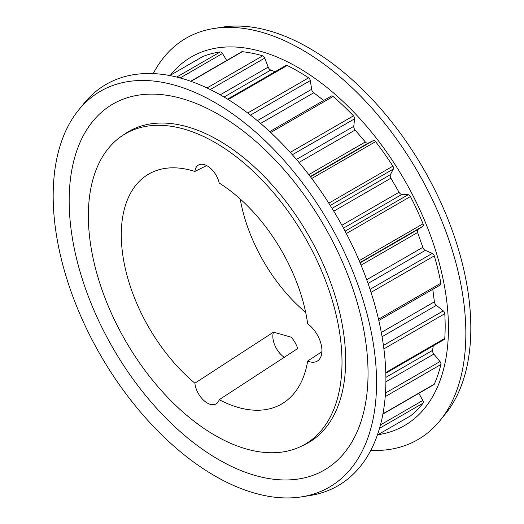 <?xml version="1.0" encoding="UTF-8"?>
<svg xmlns="http://www.w3.org/2000/svg" width="524" height="524" viewBox="0 0 524 524"><rect width="100%" height="100%" fill="white"/><g stroke="black" fill="none" stroke-linecap="round" stroke-linejoin="round"><path stroke-width="0.79" d="M377.896 434.737A212.914 122.93 -120 0 0 442.584 276.751A212.914 122.93 -120 0 0 297.894 67.426A212.914 122.93 -120 0 0 170.359 75.26M370.769 450.391A231.759 133.803 -120 0 0 440.16 420.425A231.759 133.803 -120 0 0 445.655 230.888A231.759 133.803 -120 0 0 301.968 49.695A231.759 133.803 -120 0 0 213.884 28.499A231.759 133.803 -120 0 0 153.231 73.609M440.16 420.425L445.479 413.862A228.661 132.015 -120 0 0 450.902 226.853A228.661 132.015 -120 0 0 309.134 48.084A228.661 132.015 -120 0 0 222.228 27.176L213.884 28.499M132.605 129.428A179.667 103.732 -120 0 0 131.157 130.437M123.206 135.094A179.667 103.732 60 0 1 128.78 131.452A179.667 103.732 60 0 1 218.613 140.353A179.667 103.732 60 0 1 335.982 298.673A179.667 103.732 60 0 1 308.446 442.649A179.667 103.732 60 0 1 302.505 445.649M78.521 110.138L83.84 103.575A231.759 133.803 60 0 1 222.032 95.846A231.759 133.803 60 0 1 379.356 322.935A231.759 133.803 60 0 1 310.116 495.501L301.772 496.824A228.661 132.015 60 0 1 214.866 475.916A228.661 132.015 60 0 1 73.098 297.147A228.661 132.015 60 0 1 78.521 110.138A228.661 132.015 60 0 1 214.866 102.514A228.661 132.015 60 0 1 370.088 326.563A228.661 132.015 60 0 1 301.772 496.824M218.613 114.494A211.336 122.013 -120 0 0 69.175 200.777A211.336 122.013 -120 0 0 218.613 459.607A211.336 122.013 -120 0 0 368.045 373.324A211.336 122.013 -120 0 0 218.613 114.494M310.516 441.097A179.667 103.732 -120 0 0 312.114 440.35M378.806 320.498L440.402 284.938A2.646 1.526 -120 0 0 440.9 283.176A208.27 120.245 -120 0 0 434.285 255.856A2.646 1.526 -120 0 0 432.549 253.505A2.646 1.526 -120 0 0 432.32 253.393L370.055 289.34M359.981 262.57L422.796 226.303L418.008 229.466A3.53 2.037 -120 0 0 417.608 232.512L422.822 247.341A3.53 2.037 -120 0 0 425.049 250.203A3.53 2.037 -120 0 0 425.35 250.354L432.32 253.393M422.796 226.303A2.646 1.526 -120 0 0 423.019 223.82A208.27 120.245 -120 0 0 410.436 196.559A2.646 1.526 -120 0 0 409.008 194.967A2.646 1.526 -120 0 0 408.216 194.712L345.087 231.156M330.251 205.46L393.38 169.016L390.413 174.649A3.53 2.037 -120 0 0 390.911 178.193L399.033 192.262A3.53 2.037 -120 0 0 400.795 194.129A3.53 2.037 -120 0 0 401.856 194.463L408.216 194.712M393.38 169.016A2.646 1.526 -120 0 0 392.889 166.167A208.27 120.245 -120 0 0 375.577 141.644A2.646 1.526 -120 0 0 374.588 140.746A2.646 1.526 -120 0 0 373.311 140.596L310.496 176.857M292.346 154.75L354.617 118.804L353.759 126.35A3.53 2.037 -120 0 0 355.108 130.05L365.339 141.978A3.53 2.037 -120 0 0 366.473 142.947A3.53 2.037 -120 0 0 368.176 143.157L373.311 140.596M354.617 118.804A2.646 1.526 -120 0 0 353.464 115.87A208.27 120.245 -120 0 0 333.107 96.482A2.646 1.526 -120 0 0 332.661 96.161A2.646 1.526 -120 0 0 331.338 96.03L269.742 131.59M250.452 115.123L310.3 80.572A2.646 1.526 -120 0 0 308.597 77.847A208.27 120.245 -120 0 0 297.894 71.218A208.27 120.245 -120 0 0 287.198 65.493A2.646 1.526 -120 0 0 286.006 65.434L227.586 99.16M210.268 89.545L264.771 58.079L268.177 67.131A3.53 2.037 -120 0 0 270.358 69.882A3.53 2.037 -120 0 0 270.751 70.072L275.041 71.762M264.771 58.079A2.646 1.526 -120 0 0 263.133 56.016A2.646 1.526 -120 0 0 262.688 55.826A208.27 120.245 -120 0 0 242.33 51.706A2.646 1.526 -120 0 0 241.715 51.824L190.729 81.259M180.158 77.952L222.484 53.514A2.646 1.526 -120 0 0 221.207 52.197A2.646 1.526 -120 0 0 220.218 51.948A208.27 120.245 -120 0 0 202.906 56.481A2.646 1.526 -120 0 0 202.788 56.54A2.646 1.526 -120 0 0 202.683 56.612M321.906 351.663L307.68 361.043A132.788 76.668 60 0 1 284.761 402A132.788 76.668 60 0 1 219.235 399.694L297.678 348.565C296.564 344.792 294.449 341.006 291.324 337.207L273.482 332.151L194.895 383.182A132.788 76.668 60 0 1 121.286 234.824A132.788 76.668 60 0 1 152.137 172.285A132.788 76.668 60 0 1 194.895 171.459L206.653 165.584M240.215 198.996A122.013 70.445 -120 0 0 305.675 312.37M219.235 399.694A17.659 10.192 60 0 1 216.117 403.899A17.659 10.192 60 0 1 207.288 403.028A17.659 10.192 60 0 1 194.895 383.182M194.895 171.459A17.659 10.192 60 0 1 198.458 165.053A17.659 10.192 60 0 1 219.235 183.059A132.788 76.668 60 0 1 307.68 323.832A22.958 13.251 60 0 1 321.048 344.052A22.958 13.251 60 0 1 317.177 361.174A22.958 13.251 60 0 1 307.68 361.043M273.482 332.151A17.659 10.192 -120 0 0 284.414 357.407M215.181 435.477A179.359 103.555 -120 0 0 304.857 444.365A179.359 103.555 -120 0 0 332.347 300.638A179.359 103.555 -120 0 0 215.181 142.587A179.359 103.555 -120 0 0 125.498 133.705A179.359 103.555 -120 0 0 98.008 277.425A179.359 103.555 -120 0 0 215.181 435.477M310.3 80.572L311.642 89.303A3.53 2.037 -120 0 0 313.699 92.794L323.734 100.418M432.798 289.327L434.389 301.831A3.53 2.037 -120 0 0 436.381 305.354L443.271 310.883L383.424 345.434M385.815 373.219L444.234 339.493A2.646 1.526 -120 0 0 444.778 338.432A208.27 120.245 -120 0 0 444.778 313.719A2.646 1.526 -120 0 0 443.271 310.883M433.269 345.82L432.588 350.386A3.53 2.037 -120 0 0 433.846 354.086L439.99 361.56L385.487 393.026M382.893 414.091L433.872 384.655A2.646 1.526 -120 0 0 434.285 384.177A208.27 120.245 -120 0 0 440.9 364.494A2.646 1.526 -120 0 0 439.99 361.56M418.859 393.321L422.796 400.467L380.47 424.905M410.213 416.069A2.646 1.526 -120 0 0 410.331 416.01A2.646 1.526 -120 0 0 410.436 415.938A208.27 120.245 -120 0 0 423.019 403.205A2.646 1.526 -120 0 0 422.796 400.467M410.331 416.01L393.007 426.012A2.646 1.526 -120 0 0 393.007 426.012A2.646 1.526 -120 0 0 393.026 426.005M222.484 53.514L226.702 60.489M368.038 283.445L425.35 250.354M343.489 228.163L401.856 194.463M310.28 176.581L368.176 143.157M287.198 65.493L228.209 99.547M224.056 97.032L270.751 70.072M262.688 55.826L207.006 87.967M176.726 77.061L220.218 51.948M410.436 415.938L377.378 435.025M423.019 403.205L379.52 428.318M434.285 384.177L382.939 413.822M440.9 364.494L385.219 396.642M385.9 381.767L433.846 354.086M385.893 377.346L432.588 350.386M444.778 338.432L385.788 372.492M444.778 313.719L383.882 348.879M382.061 336.716L436.381 305.354M381.302 332.478L434.389 301.831M440.9 283.176L378.505 319.195M434.285 255.856L371.044 292.366M366.708 279.737L422.822 247.341M361.056 265.164L417.608 232.512M360.112 262.891L418.008 229.466M423.019 223.82L359.176 260.677M410.436 196.559L346.351 233.56M341.897 225.248L399.033 192.262M333.775 211.179L390.911 178.193M332.046 208.349L390.413 174.649M392.889 166.167L328.803 203.168M375.577 141.644L311.734 178.501M308.787 174.63L365.339 141.978M298.994 162.447L355.108 130.05M296.446 159.44L353.759 126.35M353.464 115.87L290.224 152.379M333.107 96.482L270.718 132.5M260.611 123.441L313.699 92.794M257.323 120.664L311.642 89.303M308.597 77.847L247.701 113.007M220.224 94.818L268.177 67.131M242.33 51.706L190.991 81.351M202.788 56.54L169.828 75.567L202.906 56.481M304.857 444.365L313.555 439.341M125.498 133.705L134.196 128.681"/></g></svg>
